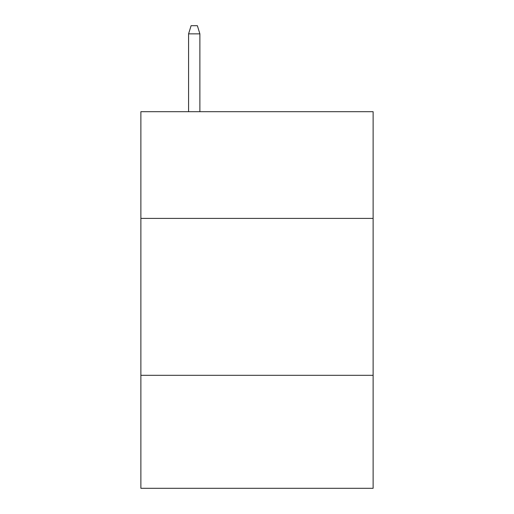 <?xml version="1.0" encoding="UTF-8"?>
<svg xmlns="http://www.w3.org/2000/svg" width="514" height="514" viewBox="0 0 514 514"><rect width="100%" height="100%" fill="white"/><g stroke="black" fill="none" stroke-linecap="round" stroke-linejoin="round"><path stroke-width="0.77" d="M373.119 218.399L373.119 111.692L140.881 111.692L140.881 218.399L373.119 218.399L373.119 488.3L140.881 488.3L140.881 218.399M373.119 375.316L140.881 375.316M199.882 111.692L199.882 33.86L188.58 33.86L188.58 111.692M188.58 33.86L191.092 25.7L197.37 25.7L199.882 33.86"/></g></svg>
